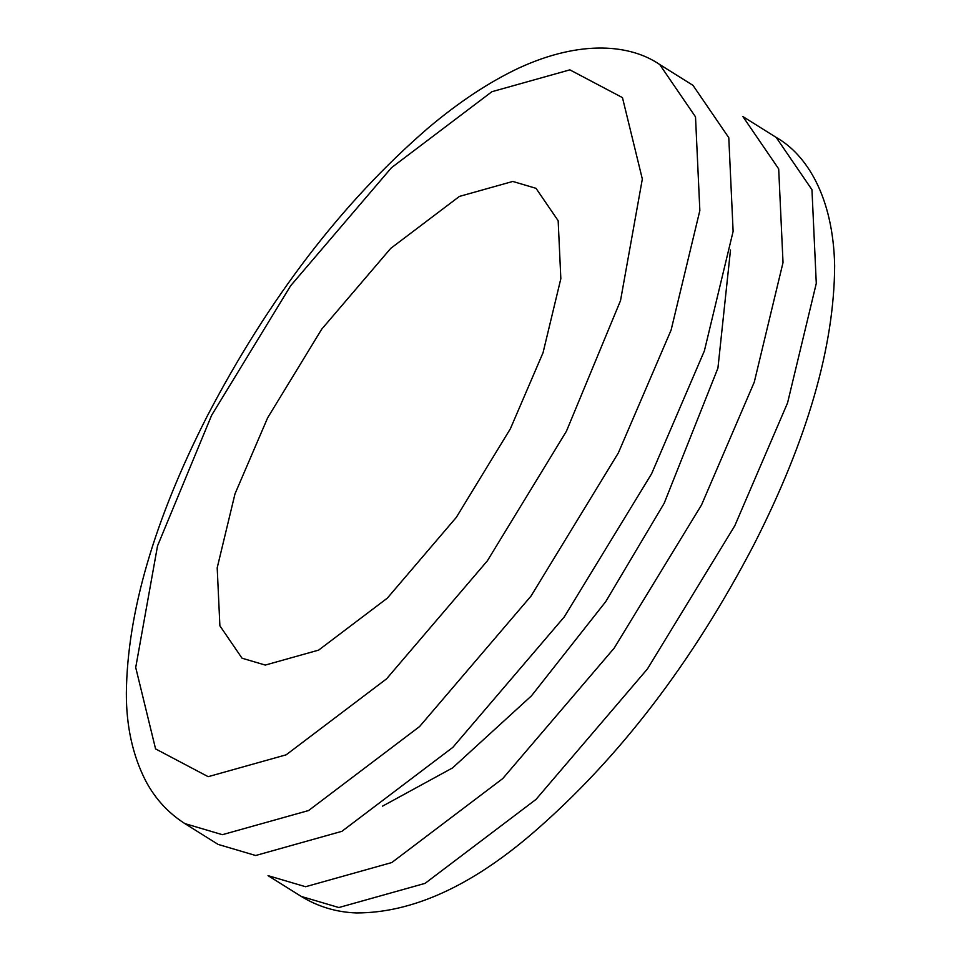 <?xml version="1.0" encoding="UTF-8"?>
<svg xmlns="http://www.w3.org/2000/svg" width="961" height="961" viewBox="0 0 961 961"><rect width="100%" height="100%" fill="white"/><g stroke="black" fill="none" stroke-linecap="round" stroke-linejoin="round"><path stroke-width="1.44" d="M211.648 415.248L290.666 285.717L391.475 167.694L491.888 91.715L569.873 69.853L622.464 97.614L642.332 179.034L620.518 300.625L566.401 431.285L487.383 560.804L386.574 678.838L286.162 754.817L208.177 776.68L155.574 748.907L135.717 667.499L157.532 545.896L211.648 415.248M267.663 417.783L235.001 493.834L217.198 567.831L219.889 625.815L242.04 658.213L265.284 665.072L318.644 650.116L387.343 598.126L456.319 517.366L510.387 428.75L543.049 352.699L560.84 278.69L558.161 220.706L536.01 188.32L512.766 181.449L459.406 196.416L390.707 248.394L321.731 329.155L267.663 417.783M184.86 823.601L218.123 844.419L255.674 855.506L341.876 831.337L452.847 747.358L564.263 616.914L651.606 473.749L704.377 350.897L733.123 231.349L728.786 137.687L693.001 85.361L659.726 64.543C630.884 44.699 581.357 39.209 518.736 68.099C489.053 82.117 458.805 102.13 427.993 128.149C342.284 202.278 268.599 298.439 206.963 416.642C154.216 520.249 127.345 612.349 126.347 692.941C126.227 726.072 132.666 755.358 145.652 780.788C155.021 798.579 168.091 812.85 184.86 823.601L222.399 834.689L308.601 810.531L419.585 726.552L531.001 596.096L618.343 452.931L671.102 330.079L699.848 210.531L695.512 116.87L659.726 64.543M776.176 137.399L742.901 116.581L778.686 168.908L783.023 262.569L754.277 382.118L701.518 504.969L614.175 648.134L502.747 778.578L391.776 862.558L305.574 886.727L268.023 875.639L301.298 896.457C318.151 906.74 336.53 912.241 356.435 912.95C412.245 912.914 471.106 886.222 533.031 832.851C618.74 758.722 692.425 662.561 754.073 544.358C807.36 439.67 834.22 346.813 834.653 265.777C833.247 196.813 806.651 154.661 776.176 137.399L811.961 189.713L816.285 283.387L787.552 402.935L734.781 525.787L647.438 668.94L536.022 799.396L425.05 883.375L338.849 907.532L301.298 896.457M382.562 806.135L452.535 767.935L531.469 695.836L605.718 601.646L664.171 503.288L717.927 368.123L730.504 249.98"/></g></svg>
